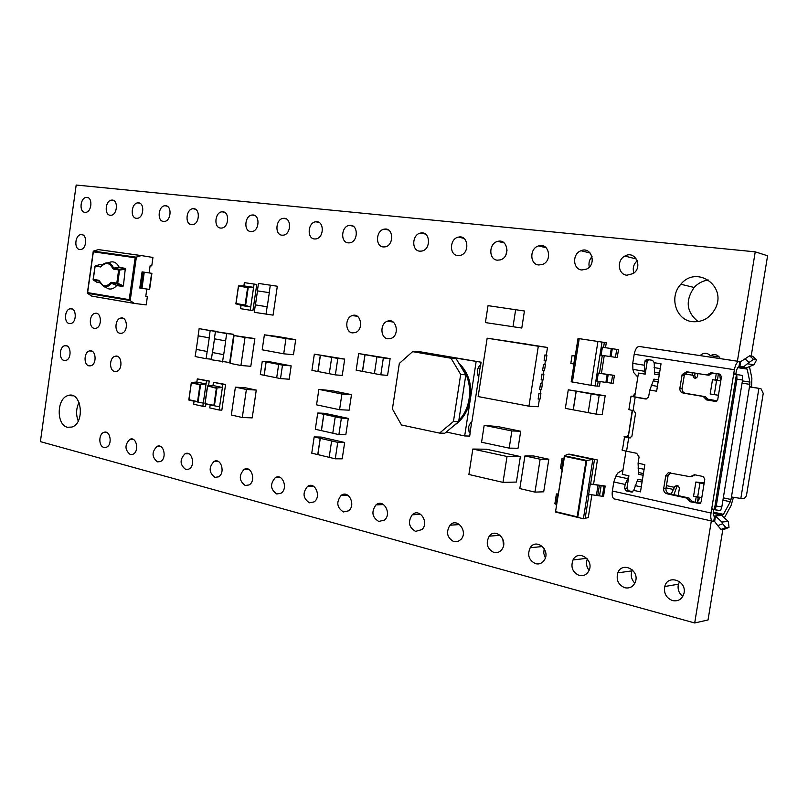 <?xml version="1.0" encoding="UTF-8"?>
<svg xmlns="http://www.w3.org/2000/svg" width="808" height="808" viewBox="0 0 808 808"><rect width="100%" height="100%" fill="white"/><g stroke="black" fill="none" stroke-linecap="round" stroke-linejoin="round"><path stroke-width="1.21" d="M737.401 361.186L755.238 251.844L76.184 185.032L40.4 441.633L694.698 622.968L708.03 619.968L722.837 529.472M751.198 356.055L767.6 255.772L755.238 251.844M592.042 256.631C589.305 259.671 588.396 263.145 589.315 267.064M79.063 402.374C76.093 408.474 75.821 414.686 78.235 420.988M708.596 280.053C702.96 280.649 698.142 283.123 694.163 287.466C685.093 300.687 686.416 312.07 698.112 321.614M463.257 531.341L463.337 532.3M544.188 548.561L543.734 553.329L545.36 557.884M587.355 558.914C585.81 562.984 586.386 566.802 589.082 570.347M502.829 538.986L503.515 545.592M714.656 356.308L713.171 357.56M637.29 260.701C633.533 264.155 632.401 268.256 633.916 273.013M507.081 249.995L505.889 254.924M679.558 581.639L678.427 584.214C677.377 589.123 678.831 593.193 682.78 596.435M632.432 569.943L632.008 570.862C630.452 575.478 631.401 579.578 634.846 583.164M694.698 622.968L711.343 520.948M276.73 493.981L280.901 493.284C288.506 488.87 282.588 472.791 275.235 477.74C269.902 484.022 270.407 489.436 276.73 493.981M136.39 218.301L137.087 218.311C143.976 218.211 144.925 202.162 138.006 202.879C131.452 202.798 129.866 217.928 136.39 218.301M110.221 215.261L110.858 215.271C117.513 215.231 118.534 199.445 111.837 200.101C105.484 199.98 103.899 214.908 110.221 215.261M84.921 212.322L85.507 212.342C91.94 212.352 93.001 196.809 86.527 197.415C80.376 197.263 78.79 211.989 84.921 212.322M79.719 249.5L80.568 249.51C87.012 249.177 87.517 233.684 81.063 234.623C75.053 234.785 73.77 249.046 79.719 249.5M130.229 454.52L132.835 454.308C139.622 451.753 136.602 436.128 129.947 439.279C124.584 444.723 124.674 449.804 130.229 454.52M157.469 461.853L160.317 461.59C167.286 458.752 163.822 442.976 157.004 446.4C151.601 451.995 151.752 457.146 157.469 461.853M343.41 511.939L348.551 510.828C356.298 505.263 348.581 489.396 341.127 495.435C336.057 502.091 336.825 507.596 343.41 511.939M214.918 477.326L218.342 476.902C225.664 473.367 221.139 457.358 214.019 461.459C208.595 467.377 208.898 472.67 214.918 477.326M309.424 502.788L314.049 501.909C321.746 496.95 314.989 480.932 307.565 486.396C302.344 492.86 302.96 498.324 309.424 502.788M581.821 269.983L586.568 269.104C597.072 264.408 591.476 246.076 581.013 250.733C572.074 253.732 572.71 269.407 581.821 269.983M185.678 469.448L188.799 469.115C195.94 465.953 191.981 450.046 185.012 453.783C179.588 459.54 179.81 464.762 185.678 469.448M538.673 264.974L542.39 264.479C552.824 260.964 548.996 242.238 538.633 245.905C529.543 248.157 529.573 264.408 538.673 264.974M281.982 235.189L283.174 235.178C291.405 234.572 291.728 217.16 283.487 218.342C275.791 218.625 274.356 234.734 281.982 235.189M250.722 231.563L251.773 231.563C259.711 231.098 260.216 213.958 252.268 215.019C244.814 215.201 243.329 231.128 250.722 231.563M220.584 228.068L221.533 228.068C229.189 227.725 229.836 210.868 222.17 211.817C214.948 211.908 213.423 227.644 220.584 228.068M191.526 224.695L192.375 224.705C199.758 224.452 200.536 207.868 193.122 208.727C186.133 208.757 184.578 224.291 191.526 224.695M67.508 427.26L71.942 427.048C85.527 422.988 81.396 390.486 68.013 395.566C56.6 398.334 56.156 425.079 67.508 427.26M692.365 321.665C702.475 322.412 710.141 317.999 715.363 308.434C727.2 285.84 696.324 264.862 680.841 284.254C668.792 296.829 675.841 320.109 692.365 321.665M378.76 521.463L384.487 520.049C392.213 513.787 383.396 498.193 375.983 504.889C371.145 511.727 372.064 517.251 378.76 521.463M453.914 541.703L457.732 541.623L461.014 539.401C468.418 531.523 456.974 516.989 449.945 525.21C445.774 532.351 447.097 537.855 453.914 541.703M245.248 485.497L249.026 484.951C256.5 481.012 251.318 464.943 244.067 469.428C238.683 475.538 239.067 480.891 245.248 485.497M415.565 531.381L421.938 529.573C429.573 522.544 419.514 507.384 412.231 514.797C407.676 521.796 408.787 527.331 415.565 531.381M103.929 447.43L106.323 447.268C112.928 444.966 110.282 429.513 103.798 432.411C98.455 434.068 98.556 446.37 103.929 447.43M314.443 238.956L315.797 238.936C324.331 238.158 324.422 220.453 315.888 221.796C307.939 222.2 306.575 238.481 314.443 238.956M120.099 333.32L121.705 333.27C128.533 331.987 127.563 316.17 120.776 318.059C114.807 318.988 114.191 332.583 120.099 333.32M89.021 365.862L90.748 365.802C97.313 364.347 96.021 348.854 89.516 350.914C83.88 351.985 83.446 365.034 89.021 365.862M69.357 323.564L70.71 323.543C77.114 322.554 76.558 307.191 70.185 308.787C64.509 309.494 63.761 322.877 69.357 323.564M535.633 563.721C539.269 564.509 542.198 563.277 544.39 560.005C550.844 550.218 536.249 537.734 530.2 547.733C527.048 555.015 528.856 560.348 535.633 563.721M579.235 575.468C583.467 576.336 586.679 574.781 588.88 570.802C594.547 560.005 578.245 549.016 573.003 559.954C570.488 567.196 572.559 572.367 579.235 575.468M64.196 360.459L65.781 360.419C72.144 359.116 71.084 343.834 64.771 345.743C59.277 346.693 58.762 359.661 64.196 360.459M114.696 371.458L116.574 371.377C123.351 369.731 121.786 354.025 115.09 356.277C109.322 357.469 108.979 370.609 114.696 371.458M94.304 328.361L95.768 328.331C102.384 327.2 101.636 311.615 95.061 313.353C89.233 314.15 88.547 327.644 94.304 328.361M352.359 332.886L355.358 332.583C364.145 329.725 360.924 312.211 352.268 315.575C344.915 317.574 344.986 332.108 352.359 332.886M387.759 338.794L391.203 338.36C400.223 334.977 396.213 317.382 387.335 321.22C379.911 323.574 380.245 337.986 387.759 338.794M493.9 552.48C497.041 553.197 499.677 552.217 501.798 549.551C508.828 540.744 495.859 527.089 489.224 536.169C485.517 543.41 487.072 548.854 493.9 552.48M720.322 358.621C717.898 354.591 714.585 353.611 710.384 355.661L719.302 357.005M710.384 355.661C707.04 352.49 703.596 352.47 700.071 355.601M163.479 221.442L164.246 221.453C171.377 221.281 172.245 204.969 165.084 205.747C158.317 205.717 156.752 221.059 163.479 221.442M348.177 242.865L349.712 242.834C358.58 241.834 358.368 223.856 349.521 225.382C341.329 225.937 340.057 242.38 348.177 242.865M383.245 246.935L385.022 246.874C394.223 245.602 393.637 227.361 384.467 229.129C376.033 229.876 374.892 246.43 383.245 246.935M626.917 275.215L633.169 273.579C643.35 267.175 635.149 249.935 624.907 256.045C616.504 260.055 618.019 274.639 626.917 275.215M497.354 260.176L500.354 259.883C510.535 257.207 507.929 238.421 497.819 241.38C488.789 243.087 488.365 259.62 497.354 260.176M457.742 255.581L460.217 255.399C470.084 253.328 468.367 234.653 458.55 237.108C449.672 238.4 448.935 255.035 457.742 255.581M419.736 251.167L421.816 251.066C431.361 249.44 430.28 230.957 420.786 233.027C412.12 234.017 411.151 250.642 419.736 251.167M672.559 600.607C678.286 601.596 682.073 599.223 683.932 593.506C687.295 580.811 667.691 573.832 664.752 586.507C663.661 593.365 666.257 598.061 672.559 600.607M624.826 587.749C629.755 588.678 633.27 586.749 635.361 581.952C639.997 570.165 621.998 561.025 617.797 572.862C615.969 579.962 618.322 584.931 624.826 587.749M740.411 361.641L670.62 351.167M713.807 509.272L713.212 512.878L713.676 515.918L715.484 516.1L714.605 521.493L712.242 521.15C710.848 519.928 710.444 517.221 711.02 513.04L711.616 509.363L712.323 508.858L715.009 509.757L716.241 506.04L721.827 506.919L720.574 510.636L714.908 509.818M729.008 527.392L726.018 527.675L721.221 529.634L724.231 529.331L729.008 527.392L728.331 521.463L721.595 515.403L723.423 514.342L730.301 501.758L731.351 497.587L732.068 497.092L742.279 498.667C744.511 498.657 745.946 497.385 746.582 494.86L763.247 393.334L761.015 388.759L757.318 388.042M700.223 503.323L692.325 501.586L688.992 497.991L669.216 493.668C666.863 492.89 665.772 491.193 665.944 488.587L668.125 475.367L670.69 472.66M691.092 476.7L695.324 474.902M720.786 380.871L712.494 379.689L720.776 380.952L721.483 376.619L719.756 374.124L711.02 372.74L706.717 374.942L708.909 375.205L712.676 373.003M716.171 401.374L708.798 400.111L705.424 396.678L685.426 393.294C683.043 392.627 681.942 390.991 682.114 388.375L684.396 374.791L688.083 371.983M736.431 374.437L733.785 373.447L734.391 369.711C735.462 364.438 737.078 361.701 739.219 361.479L740.694 361.651L739.805 367.105L738.33 366.913L736.522 369.993L735.916 373.72L736.431 374.437L742.38 375.437L742.562 380.012L721.827 506.919M614.878 499.071L613.908 498.829C612.363 497.607 611.848 495.011 612.373 491.011L613.817 481.972L615.858 476.114L617.746 473.064L622.998 469.852M659.247 374.912L654.702 374.165L654.187 362.731L652.581 360.317L647.147 359.479L645.158 360.479L644.249 365.196L632.735 363.368L632.896 369.387L633.775 372.589L637.815 377.104M632.735 363.368L634.189 354.257C635.219 349.238 636.906 346.642 639.239 346.481L670.428 351.126M749.662 367.559L751.874 378.174L751.591 386.527L752.127 387.264L749.561 386.325L749.895 382.073L747.168 369.104L745.734 367.943M733.452 497.364L730.998 505.707L724.827 517.009M630.24 437.946L628.705 437.744L626.553 451.238C622.402 450.369 621.049 449.874 622.473 449.763L624.554 436.764M643.138 475.266L638.643 474.316L638.078 463.257L639.077 457.015L636.694 453.298L626.553 451.238M632.916 491.749L628.493 490.769L626.917 488.274L628.917 475.791L625.18 484.457L624.554 488.365L626.129 490.86L631.482 492.042L633.735 490.385L640.481 491.87L644.845 464.651L638.078 463.257M645.895 399L648.521 397.243L649.814 390.052L656.631 391.213L661.035 363.802L654.187 362.731M645.39 398.96L635.189 397.172L633.028 410.706L628.897 409.555L631.008 396.344M629.664 437.926L631.906 436.219L635.563 413.312L633.987 410.878L633.028 410.706M698.708 503.606L701.102 501.93L704.808 479.094L703.111 476.518L694.476 474.73L690.214 476.72L668.327 472.72L665.832 475.407L663.661 488.678C663.479 491.284 664.57 492.991 666.933 493.769L686.75 498.102L690.093 501.718L699.779 503.546M720.776 380.952L717.746 399.596L715.322 401.404L706.606 399.92L703.223 396.476L683.184 393.082C680.801 392.415 679.69 390.769 679.871 388.153L682.154 374.528L686.628 371.751L706.717 374.942M678.205 495.627L679.447 487.971L677.841 485.497L676.882 485.295L674.69 486.618L676.801 486.86L673.862 494.678M697.516 501.95L698.264 497.354M676.801 486.86L677.69 485.467M695.951 378.164L694.749 375.912L695.021 373.084M718.332 373.892L717.443 380.366M684.8 373.963L692.668 375.225L692.577 372.7M671.165 494.092L674.609 486.931M628.705 437.744C624.554 436.896 623.19 436.441 624.614 436.37L627.321 436.451L628.584 434.431L632.189 410.555M634.704 396.597L631.038 396.122L635.189 397.172M632.886 396.274L635.229 393.264M625.483 451.016L625.695 452.955M719.635 374.104L720.393 379.659L720.968 379.75M695.345 502.253L696.203 496.93M720.1 380.76L720.393 379.659M716.241 373.569L715.332 380.083M697.96 373.549L697.375 376.881L695.365 378.215M692.668 375.225L694.224 378.033L695.203 378.195M700.041 497.486L697.132 502.647M628.917 475.791L622.281 474.367L625.988 451.127M644.249 365.196L645.178 374.154L638.461 373.064L634.664 396.859L646.481 398.93M630.816 437.764L628.21 437.259L632.462 410.605M633.735 490.385L637.855 479.245L642.35 480.204M645.178 374.154L647.188 361.57L649.016 359.762M649.814 390.052L653.904 379.134L658.449 379.881M712.494 379.689L710.171 393.981L718.443 395.264M716.605 380.386L714.282 394.728M704.192 482.921L695.87 482.033L693.567 496.233L701.798 497.607M695.87 482.033L699.92 483.073L697.607 497.314M699.92 483.073L704.111 483.396M738.926 366.933L744.128 366.418L748.965 362.469L745.067 358.833L740.694 361.651M739.805 361.56L738.916 366.994L739.896 361.58M739.35 367.054L746.077 367.973L753.985 364.741L756.611 359.924L753.551 359.429L748.965 362.469M756.44 359.873L752.541 356.267L749.642 355.803L753.551 359.429M745.067 358.833L749.642 355.803M714.615 515.959L713.737 521.322L714.605 515.959L721.584 515.464M714.605 521.493L717.807 525.695L722.605 523.725L721.908 522.029L715.484 516.1M722.605 523.725L726.018 527.675M721.221 529.634L717.807 525.695M734.29 374.165L742.38 375.437M742.562 380.012L736.947 379.174L716.241 506.04M736.947 379.174L736.785 374.599M752.127 387.264L757.116 388.002M749.561 386.325L751.591 386.547L749.561 386.295L731.351 497.587L733.422 497.476M750.087 387.032L760.338 388.577M708.848 399.364L707.364 399.091M494.334 450.925L486.436 449.218L472.821 449.046L468.892 474.478L476.902 476.336M494.435 450.925L512.221 454.763M476.912 476.346L503 482.376L516.403 482.063L520.382 456.55L512.191 454.783M331.714 357.328L320.311 355.237L317.887 371.518L311.928 370.377L314.332 354.146L344.693 359.095L342.259 375.427L335.35 374.882L329.27 373.71L331.714 357.328L337.805 358.439L335.35 374.882M591.153 393.86L576.134 391.193L573.195 409.838L565.347 408.373L568.276 389.799L605.182 395.769L602.212 414.484L596.203 414.14L588.184 412.646L591.153 393.86L599.193 395.284L596.203 414.14M335.239 416.787L323.756 414.302L321.321 430.634L315.312 429.27L317.736 413.009L324.695 413.312L348.278 418.392L345.814 434.775L338.906 434.603L332.775 433.219L335.239 416.787L341.37 418.12L338.906 434.603M331.623 440.946L320.18 438.31L317.746 454.601L311.757 453.167L314.171 436.926L321.15 437.077L344.663 442.481L342.208 458.833L335.28 458.813L329.169 457.348L331.623 440.946L337.744 442.36L335.28 458.813M257.5 290.87L255.449 304.899L267.236 306.777L269.306 292.658L257.388 290.86L258.469 283.426L277.316 286.234L273.064 315.14L254.247 312.312L255.338 304.889L267.125 306.767L266.024 314.241M214.474 338.835L212.494 352.52L223.715 354.682L225.715 340.905L214.373 338.815L215.423 331.563L233.795 334.35L229.684 362.56L211.332 359.742L212.383 352.51L223.604 354.672L222.543 361.964M376.942 356.813L364.953 354.682L362.439 371.367L356.166 370.195L358.661 353.561L390.123 358.631L387.587 375.377L380.81 374.811L374.407 373.619L376.942 356.813L383.356 357.954L380.81 374.811M198.223 335.845L196.273 349.379L207.272 351.51L209.242 337.865L198.122 335.825L199.152 328.644L217.271 331.765M608.192 374.559L607.151 374.437L605.889 382.396L606.929 382.497L608.192 374.559L612.615 375.205L611.353 383.133L613.151 383.315L614.403 375.397L599.475 373.235L602.303 355.409M250.258 310.242L252.934 310.585L256.752 284.477L254.076 284.062L250.258 310.242L240.572 308.656L241.047 305.404L236.017 303.545L245.087 305L247.622 287.668L248.258 287.335L245.612 305.495L245.087 305M208.535 385.86L209.242 381.002L197.303 378.881L206.515 380.831L202.828 406.313L193.637 404.222L194.072 401.212M202.828 406.313L205.545 406.434L205.919 403.879M450.106 357.742L445.107 356.368L481.093 362.196L420.19 351.793L415.08 351.228L414.979 351.904M481.093 362.196L480.659 365.024L479.195 366.115L477.457 369.589L477.801 375.154L478.881 376.498L471.892 421.837L470.418 423.008L468.68 426.543L469.034 432.007L470.125 433.27L469.69 436.078L464.681 435.946L446.228 432.038M480.477 365.155L478.75 376.326M471.71 421.988L469.993 433.108M538.31 346.248L487.163 338.188L478.144 396.566L528.947 406.182L538.31 346.248L547.501 347.46L519.958 343.117M528.18 344.41L523.948 343.743M542.027 374.154L541.128 379.901L542.027 374.154L543.309 374.235M543.905 374.336L543.006 380.073L541.128 379.901M539.027 393.304L538.128 399.051L539.027 393.304L540.32 393.344M540.916 393.456L540.017 399.182L538.128 399.051M546.299 355.126L544.855 354.944L544.127 360.732L545.026 354.975L546.905 355.207L546.299 355.106L547.501 347.46M546.905 355.207L546.006 360.944L544.127 360.732M540.532 383.729L539.633 389.476L540.532 383.729L541.815 383.79M542.41 383.901L541.511 389.628L539.633 389.476M543.531 364.57L542.623 370.316L543.531 364.57L544.804 364.671M545.4 364.772L544.501 370.519L542.623 370.316M149.611 289.426L151.904 273.336L149.611 289.426L139.784 288.062L142.087 271.872L151.904 273.336L144.258 272.195L141.956 288.395M130.199 300.626L129.209 299.647L135.148 257.752L136.38 257.085L130.199 300.626L134.441 303.434L146.208 304.889L147.399 296.486L145.793 296.223M149.106 272.922L150.147 265.63L151.763 265.882L152.964 257.459L141.339 255.581L136.38 257.085M278.669 364.398L266.034 361.964L264.075 375.286L260.327 374.528L262.277 361.237L270.993 361.994L291.163 365.873L289.193 379.215L280.517 378.588L276.69 377.821L278.669 364.398L282.497 365.135L280.517 378.588M219.13 410.02L221.847 410.141L225.583 384.457L213.463 382.295L222.867 384.285L219.13 410.02L209.747 407.889L210.191 404.848M605.172 486.042L603.566 496.102L602.394 496.274L604 486.194L605.172 486.042L590.608 484.002L594.516 459.388L597.425 459.934L569.802 454.207L594.516 459.388L592.83 459.378L583.406 518.736L588.275 517.554L591.84 495.051L588.305 517.342M512.999 326.715L521.786 328.028L524.432 310.999L488.022 305.646L485.406 322.584L512.999 326.715L515.676 309.525M540.138 459.207L524.927 455.934L519.817 488.587L534.977 492.112L540.138 459.207L548.824 459.227L544.632 486.062M544.602 486.062L543.703 491.809L534.977 492.112M548.824 459.227L533.694 455.985L524.927 455.934M497.859 426.604L484.174 425.311L481.558 442.239L509.191 448.127L511.868 430.947L484.174 425.311M497.981 426.614L515.807 430.23M509.191 448.127L518.049 448.258L520.705 431.25L515.777 430.25M318.857 389.365L316.554 404.848L339.562 409.717L341.905 394.031L318.857 389.365L332.502 390.799M332.553 390.809L351.49 394.627L349.157 410.171L339.562 409.717M246.389 389.486L235.401 387.153L231.33 414.999L242.289 417.514L246.389 389.486L256.267 390.082L255.55 394.991M255.57 395.001L252.934 412.979M252.904 412.979L252.187 417.877L242.289 417.514M256.267 390.082L245.299 387.779L235.401 387.153M254.863 338.562L250.803 366.297L240.925 365.499L230.017 363.337L234.067 335.542L254.863 338.562L245.016 337.522L244.289 342.461M264.388 334.815L262.186 349.803L283.719 353.803L285.951 338.623L264.388 334.815L277.912 336.552M277.972 336.562L291.88 339.006M291.85 339.006L295.688 339.683L293.466 354.732L283.719 353.803M575.256 355.944L572.205 355.611M615.454 357.328L601.122 355.227L602.384 347.248L616.726 349.379L615.454 357.328L617.241 357.56L618.504 349.622L603.566 347.41L604.354 342.441L606.283 342.713L605.495 347.703M528.947 406.182L538.219 406.757L539.411 399.142M515.767 342.461L487.163 338.188M527.735 344.349L523.978 343.562M515.797 342.269L519.524 343.046M543.36 364.539L544.804 364.701L545.4 360.873M541.855 374.124L543.299 374.266L543.905 370.448M540.36 383.699L541.804 383.83L542.4 380.023M538.865 393.274L540.31 393.385L540.905 389.587M451.016 358.237L412.615 351.652L399.324 363.418L392.425 408.979L401.475 424.988L439.542 433.098L453.45 421.503L460.681 374.417L451.016 358.237L456.197 358.782L465.842 374.882L460.681 374.417M453.45 421.503L458.641 421.715L444.774 433.25L439.542 433.098M458.641 421.715L465.842 374.882M456.197 358.782L412.615 351.652M458.742 363.024C468.266 372.155 472.155 384.093 470.397 398.869C468.297 410.747 462.822 419.655 453.975 425.594M476.134 361.671L464.681 435.946M445.107 356.368L415.08 351.228M112.756 268.468L113.463 269.125L113.989 268.448L112.756 268.468C109.565 262.529 105.666 261.933 101.03 266.701L95.112 266.357L93.284 279.386L98.828 280.275L103.535 286.365L106.403 287.87M111.595 282.315L116.786 283.143L117.109 283.951L111.918 283.123L111.595 282.315L110.736 282.729L116.958 285.557L111.494 283.325C109.06 286.284 106.403 287.305 103.535 286.365L98.778 280.911M99.182 264.63L94.93 266.327L95.647 265.68L100.717 266.448L100.182 267.125M95.041 266.347L93.102 279.356L96.738 282.164M122.786 286.497L117.109 283.951L117.726 283.285L123.402 285.83L122.786 286.497L116.958 285.557M125.745 269.226L119.594 270.054L117.726 283.285L116.786 283.143L118.655 269.912L119.594 270.054L119.19 269.226L125.341 268.397L123.402 285.83M101.061 266.256L103.313 264.095L101.03 266.701M99.616 282.75L96.889 282.295M116.554 285.729C113.847 288.698 110.969 289.668 107.898 288.648M103.313 264.095C107.696 261.55 111.14 262.883 113.635 268.115L119.17 267.236L125.341 268.397M119.503 267.529L113.989 268.448L119.19 269.226L118.655 269.912L113.463 269.125M108.272 262.883C112.827 260.631 116.453 262.075 119.17 267.236M99.495 264.539L102.252 264.953M135.148 257.752L93.344 251.833L93.344 251.116L136.138 257.156M129.987 300.505L87.426 293.274L87.618 292.607L129.209 299.647M93.344 251.116L98.495 249.601L141.339 255.581M87.426 293.274L91.758 296.102L134.35 303.384M134.542 303.454L91.758 296.102M146.814 289.042L145.783 296.273L147.399 296.486M140.834 288.224L143.137 272.033L142.087 271.872M143.137 272.033L144.258 272.195M150.147 265.63L151.763 265.882M266.135 361.974L264.186 375.296L276.7 377.801M262.277 361.237L266.034 361.964M282.497 365.135L291.163 365.873M200 384.76L191.375 382.911L188.799 399.99L198.041 402.111L197.556 401.637L200 384.76L200.626 384.436L198.041 402.111L203.273 403.131L206.04 384.012L200.626 384.436M191.375 382.911L200.596 384.436M197.303 378.881L196.839 382.053L191.405 382.467M196.849 382.053L206.04 384.012M209.242 381.002L206.515 380.831M214.373 405.788L213.888 405.313L216.362 388.264L216.999 387.941L214.403 405.798L204.939 403.636L213.888 405.313M216.362 388.264L207.575 385.931L216.968 387.941M213.463 382.295L212.999 385.497L207.575 385.931M214.403 405.798L219.584 406.808L222.392 387.497L216.999 387.941M213.009 385.497L222.392 387.497M225.583 384.457L222.867 384.285M247.622 287.668L238.461 285.921L248.228 287.335M254.076 284.062L244.369 282.638L243.895 285.891L238.532 285.891M241.057 305.414L250.722 306.969L253.591 287.335L248.258 287.335M245.612 305.495L250.722 306.969M243.905 285.891L253.591 287.335M564.519 456.348L555.47 512.05L577.73 517.403L586.749 460.479L586.012 460.883L564.519 456.348L564.368 455.762L586.749 460.479L592.83 459.378L568.085 454.197L564.368 455.762M555.47 512.05L583.406 518.736M577.69 517.393L577.154 516.817L586.012 460.883M585.113 518.615L588.941 494.506M590.608 484.002L604 486.194M602.394 496.274L587.315 494.132M596.375 495.516L597.981 485.426M568.085 454.197L569.802 454.207M558.086 495.577L557.55 494.88L558.207 494.849M556.52 505.505L555.995 504.778L557.48 495.334M558.278 494.415L556.419 493.941L554.864 503.788L556.096 504.111M563.721 459.873L563.156 459.318L563.812 459.308M562.146 469.832L561.59 469.236L563.105 459.661M556.419 493.941L558.348 493.971M563.863 458.974L561.994 458.54L560.439 468.418L561.681 468.711M561.994 458.54L563.913 458.631M511.868 430.947L520.705 431.25M341.905 394.031L351.49 394.627M245.016 337.522L234.067 335.542M244.299 342.461L240.925 365.499M285.951 338.623L295.688 339.683M590.991 385.315L597.93 341.481L602.031 342.097L595.092 385.911L590.991 385.315L571.185 381.78L578.003 338.481L579.225 338.663L572.377 382.103M597.93 341.481L579.225 338.663M578.003 338.481L606.283 342.713M604.232 355.702L601.405 373.538M600.122 381.608L599.415 386.093L597.435 386.133L598.203 381.295M595.092 385.911L597.435 386.133M572.226 355.52L575.215 356.197M575.033 356.166L573.791 364.024L570.822 363.418L572.044 355.661M602.031 342.097L604.354 342.441M601.122 355.227L600.445 355.116L601.707 347.147L602.384 347.248M605.889 382.396L597.021 381.103L598.284 373.144L607.151 374.437M597.021 381.103L596.355 380.992L597.607 373.033L599.475 373.235M598.284 373.144L597.607 373.033M618.504 349.622L616.726 349.379M603.566 347.41L601.707 347.147M611.353 383.133L606.929 382.497M612.615 375.205L614.403 375.397M196.162 349.369L207.161 351.5L206.111 358.712L195.122 356.54L196.273 349.379M199.152 328.644L210.181 330.624L209.131 337.855M210.181 330.624L217.332 331.401M206.111 358.712L211.423 359.166M365.054 354.692L362.55 371.377L374.417 373.599M358.661 353.561L364.953 354.682M383.356 357.954L390.123 358.631M215.423 331.563L226.664 333.593L225.604 340.895M226.664 333.593L233.795 334.35M270.296 285.153L269.195 292.637M320.281 438.31L317.857 454.601L329.169 457.328M314.171 436.926L320.18 438.31M337.744 442.36L344.663 442.481M323.867 414.312L321.433 430.634L332.785 433.199M317.736 413.009L323.756 414.302M341.37 418.12L348.278 418.392M576.225 391.203L573.286 409.848L588.184 412.625M568.276 389.799L576.134 391.193M599.193 395.284L605.182 395.769M320.423 355.247L317.999 371.529L329.27 373.7M314.332 354.146L320.311 355.237M337.805 358.439L344.693 359.095M503 482.376L507.03 456.48L480.861 450.783M480.861 450.793L472.821 449.046M507.03 456.48L520.382 456.55M713.161 513.292L722.362 515.342M738.936 366.893L739.815 367.024M713.666 509.222L711.616 509.363L733.785 373.417L735.916 373.69L733.785 373.447M625.18 484.457L613.817 481.972M612.373 491.011L711.02 513.04M634.189 354.257L734.391 369.711M739.35 364.347L740.229 364.479M687.224 372.124L692.648 372.983M666.428 485.618L674.549 487.355M666.065 487.881L673.801 489.557M639.239 346.481L739.219 361.479M737.361 367.6L747.168 369.104M720.383 377.386L721.332 377.538M742.421 380.891L749.895 382.073M742.057 383.123L749.875 384.376M723.312 497.839L731.038 499.506M722.928 500.162L730.301 501.758M713.343 512.1L723.423 514.342M627.22 478.568L615.858 476.114M644.39 371.246L632.896 369.387M628.301 436.643L627.321 436.451M692.597 375.659L694.749 375.912M715.312 379.295L717.413 379.538M694.224 378.033L695.698 378.205M632.391 492.011L631.482 492.042M628.493 490.769L626.129 490.86M626.917 488.274L624.554 488.365M647.188 361.57L644.875 361.267M711.05 374.114L708.869 373.841M708.798 400.111L706.606 399.92M707.111 398.394L704.919 398.192M705.424 396.678L703.223 396.476M685.426 393.294L683.184 393.082M682.114 388.375L679.871 388.153M684.174 375.639L681.932 375.377M692.325 501.586L690.093 501.718M690.658 499.788L688.416 499.91M688.992 497.991L686.75 498.102M669.216 493.668L666.933 493.769M665.944 488.587L663.661 488.678M667.984 475.942L665.701 475.993M694.567 475.68L692.345 475.72M638.673 472.539L643.42 473.538M637.987 468.014L644.097 469.296M651.238 385.325L657.409 386.355M653.369 380.901L658.156 381.689M654.743 372.347L659.54 373.124M654.076 367.61L660.267 368.589M635.169 485.608L641.269 486.941M637.32 481.033L642.057 482.053M753.985 364.741L747.764 363.832M728.331 521.463L721.908 522.029M736.431 374.528L714.403 509.535M758.894 388.375L740.825 498.506M707.596 399.415L717.029 400.899M717.11 400.829L708.656 399.304M716.585 401.212L715.04 401.172M460.984 366.781C473.326 380.619 472.286 407.141 458.853 420.281M98.828 280.275C101.848 286.759 105.818 287.577 110.736 282.729M98.818 281.022L93.607 280.184L96.99 282.335M141.137 255.591L98.293 249.611M93.344 251.833L87.618 292.607M151.611 273.296L149.318 289.385M188.951 399.697L197.556 401.637M188.941 399.707L191.365 382.891M207.565 386.375L205.101 403.333L207.545 386.345M235.987 303.576L238.512 286.264L236.017 303.545M245.582 305.485L235.906 303.929L245.561 305.485M555.793 511.686L577.154 516.817M593.506 484.578L597.425 459.934L593.516 484.578M555.51 511.939L564.337 455.954M590.254 484.346L588.648 494.435M597.779 495.456L599.374 485.376M599.546 495.678L601.152 485.608M611.262 348.571L610 356.54M611.03 356.671L612.292 348.723M275.235 477.74L280.548 477.659M138.006 202.879L139.794 203.232M111.837 200.101L113.484 200.424M86.527 197.415L88.042 197.718M81.063 234.623L82.749 234.916M129.947 439.279L133.098 439.33M157.004 446.4L160.479 446.44M341.127 495.435L347.834 495.213M214.019 461.459L218.281 461.459M307.565 486.396L313.524 486.254M581.013 250.733L590.224 253.056M185.012 453.783L188.85 453.803M538.633 245.905L546.168 247.753M283.487 218.342L286.345 218.958M252.268 215.019L254.843 215.564M222.17 211.817L224.503 212.302M193.122 208.727L195.253 209.171M68.013 395.566L73.185 395.819M680.841 284.254L694.163 287.466M375.983 504.889L383.558 504.566M449.945 525.21L459.631 524.564M244.067 469.428L248.824 469.397M412.231 514.797L420.796 514.332M103.798 432.411L106.656 432.472M315.888 221.796L319.079 222.493M120.776 318.059L123.19 318.332M89.516 350.914L91.87 351.116M70.185 308.787L72.195 309.02M530.2 547.733L542.542 546.521M573.003 559.954L586.83 558.318M64.771 345.743L66.933 345.925M115.09 356.277L117.675 356.479M95.061 313.353L97.263 313.595M352.268 315.575L357.338 316.271M387.335 321.22L393.153 322.018M489.224 536.169L500.182 535.28M165.084 205.747L167.034 206.151M349.521 225.382L353.106 226.179M384.467 229.129L388.527 230.038M624.907 256.045L636.492 259.055M497.819 241.38L504.111 242.895M458.55 237.108L463.913 238.36M420.786 233.027L425.422 234.088M664.752 586.507L678.427 584.214M617.797 572.862L632.008 570.862M743.764 367.67L746.622 368.105M613.908 498.829L712.242 521.15M739.795 361.651L740.673 361.782M674.69 486.618L676.882 486.537M647.471 360.782L645.158 360.479M684.396 374.791L682.154 374.528M668.125 475.367L665.832 475.407M715.009 509.757L720.574 510.636M720.776 529.563L725.574 527.604M752.713 356.318L756.611 359.924M460.994 406.374L463.267 391.617M134.441 303.434L91.849 296.142M93.223 251.429L87.395 292.94M188.83 400.031L197.99 402.091M191.294 382.669L188.809 399.869M204.969 403.667L214.322 405.778M207.474 386.133L204.959 403.515M238.441 286.062L235.865 303.747"/></g></svg>

